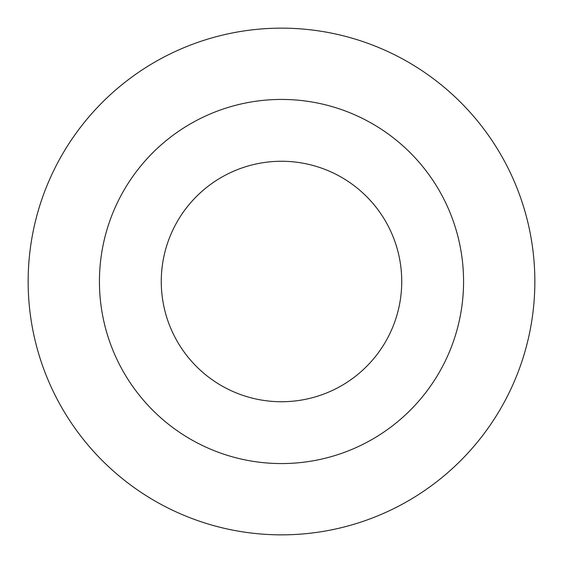 <?xml version="1.0" encoding="UTF-8"?>
<svg xmlns="http://www.w3.org/2000/svg" width="563" height="563" viewBox="0 0 563 563"><rect width="100%" height="100%" fill="white"/><g stroke="black" fill="none" stroke-linecap="round" stroke-linejoin="round"><path stroke-width="0.84" d="M281.5 534.85A253.35 253.35 0 0 1 28.15 281.5A253.35 253.35 0 0 1 281.5 28.15A253.35 253.35 0 0 1 534.85 281.5A253.35 253.35 0 0 1 281.5 534.85M281.5 463.567A182.067 182.067 0 0 0 463.567 281.5A182.067 182.067 0 0 0 281.5 99.433A182.067 182.067 0 0 0 99.433 281.5A182.067 182.067 0 0 0 281.5 463.567M281.5 401.736A120.236 120.236 0 0 0 401.736 281.5A120.236 120.236 0 0 0 281.5 161.264A120.236 120.236 0 0 0 161.264 281.5A120.236 120.236 0 0 0 281.5 401.736"/></g></svg>
